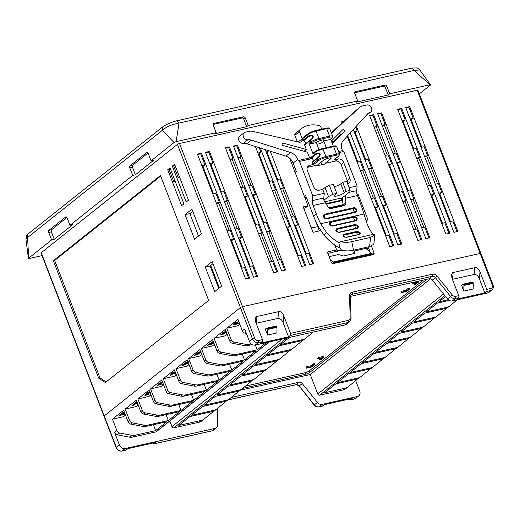 <?xml version="1.0" encoding="UTF-8"?>
<svg xmlns="http://www.w3.org/2000/svg" width="519" height="519" viewBox="0 0 519 519"><rect width="100%" height="100%" fill="white"/><g stroke="black" fill="none" stroke-linecap="round" stroke-linejoin="round"><path stroke-width="0.78" d="M154.137 443.784L212.037 430.815A4.931 3.964 51.5 0 0 213.374 430.18L211.817 430.919L153.916 443.894A1.641 0.908 77.4 0 0 154.137 443.784L155.895 442.389L127.862 448.669L126.098 450.07A1.641 0.908 -102.6 0 1 125.883 450.174L121.874 451.069C119.292 451.381 117.385 450.245 116.159 447.663A1.641 0.357 -21.1 0 1 116.353 447.372A4.931 3.964 51.5 0 0 122.095 450.966L126.098 450.07M355.69 380.654L359.725 391.099A4.931 3.964 -128.5 0 1 358.785 395.854A4.931 3.964 -128.5 0 1 357.448 396.49L322.247 404.379L319.185 406.812A1.641 0.908 77.4 0 1 318.971 406.915L322.13 406.208A1.641 0.908 -102.6 0 0 322.351 406.105L324.109 404.703L352.148 398.423L350.383 399.818A1.641 0.908 77.4 0 1 350.169 399.928A1.641 0.908 77.4 0 1 349.112 399.098M322.247 404.379A4.931 3.964 -128.5 0 1 317.44 402.387L302.259 383.573A3.289 2.64 51.5 0 0 299.054 382.244L231.24 397.437M217.286 408.557L217.727 424.724A4.931 3.964 -128.5 0 1 216.429 427.747A4.931 3.964 -128.5 0 1 215.093 428.383L125.157 448.533A4.931 3.964 -128.5 0 1 119.415 444.939L114.589 432.431A3.289 2.64 51.5 0 0 117.339 434.831L129.354 437.134A9.861 7.928 51.5 0 0 132.579 437.108L155.998 431.86A1.641 1.323 51.5 0 0 156.446 431.652L269.238 341.924M153.916 443.894A1.641 0.908 77.4 0 1 152.865 443.064M417.179 90.254L480.146 253.447L242.516 306.684A1.641 0.357 158.9 0 0 240.414 307.592A1.641 0.357 -21.1 0 1 242.516 306.684L480.146 253.447L492.284 284.892A1.641 0.357 -21.1 0 1 493.05 284.905L480.918 253.467A1.641 0.357 158.9 0 0 480.146 253.447A1.641 0.357 -21.1 0 1 480.918 253.467L417.944 90.274A1.641 0.357 158.9 0 0 417.179 90.254L179.542 143.491A1.641 0.357 158.9 0 0 177.44 144.399L41.254 252.734L104.222 415.927A1.641 0.357 158.9 0 0 104.027 416.225A1.641 0.357 -21.1 0 1 104.222 415.927L240.414 307.592L104.222 415.927L116.353 447.372L119.415 444.939M203.961 419.17L201.774 420.909A9.861 7.928 51.5 0 1 201.722 420.948A9.861 7.928 51.5 0 1 199.049 422.219L173.891 427.851A1.641 1.323 51.5 0 1 171.977 426.657L169.804 421.026M348.009 386.895L345.823 388.634A9.861 7.928 51.5 0 1 345.771 388.679A9.861 7.928 51.5 0 1 343.098 389.944L319.672 395.193A1.641 1.323 51.5 0 1 317.764 393.992L310.252 374.53L240.394 390.184M280.163 358.551L278.742 359.68A9.861 7.928 51.5 0 1 278.69 359.725A9.861 7.928 51.5 0 1 276.017 360.99L253.532 366.025L242.36 374.913L264.846 369.872A9.861 7.928 -128.5 0 0 267.519 368.607A9.861 7.928 -128.5 0 0 267.57 368.568L276.043 361.678A3.289 2.64 -128.5 0 0 276.685 360.802M267.467 368.652L266.039 369.781A9.861 7.928 51.5 0 1 265.988 369.826A9.861 7.928 51.5 0 1 263.315 371.091L240.829 376.132L229.658 385.014L252.143 379.979A9.861 7.928 -128.5 0 0 254.816 378.714A9.861 7.928 -128.5 0 0 254.874 378.669L263.341 371.779A3.289 2.64 -128.5 0 0 263.983 370.91M254.764 378.753L253.343 379.889A9.861 7.928 51.5 0 1 253.285 379.927A9.861 7.928 51.5 0 1 250.612 381.193L228.126 386.233L216.955 395.121L239.447 390.08A9.861 7.928 -128.5 0 0 242.12 388.815A9.861 7.928 -128.5 0 0 242.172 388.77L250.638 381.887A3.289 2.64 -128.5 0 0 251.287 381.011M242.062 388.861L240.641 389.99A9.861 7.928 51.5 0 1 240.589 390.035A9.861 7.928 51.5 0 1 237.916 391.3L215.424 396.334L204.252 405.222L226.745 400.181A9.861 7.928 -128.5 0 0 229.417 398.916A9.861 7.928 -128.5 0 0 229.469 398.877L237.936 391.988A3.289 2.64 -128.5 0 0 238.584 391.112M229.359 398.962L227.938 400.091A9.861 7.928 51.5 0 1 227.886 400.136A9.861 7.928 51.5 0 1 225.214 401.401L202.728 406.442L191.556 415.323L214.042 410.289A9.861 7.928 -128.5 0 0 216.715 409.024A9.861 7.928 -128.5 0 0 216.767 408.978L225.24 402.089A3.289 2.64 -128.5 0 0 225.882 401.219M213.179 411.32A3.289 2.64 -128.5 0 1 212.537 412.196L204.071 419.08A9.861 7.928 -128.5 0 1 204.012 419.125A9.861 7.928 -128.5 0 1 201.34 420.39L178.854 425.431L190.025 416.543L212.511 411.502A9.861 7.928 51.5 0 0 215.184 410.237A9.861 7.928 51.5 0 0 215.242 410.198L216.663 409.063M289.55 337.376L280.461 344.603L302.947 339.562A9.861 7.928 -128.5 0 0 305.62 338.297A9.861 7.928 -128.5 0 0 305.678 338.258L313.301 332.05M305.568 338.343L304.147 339.471A9.861 7.928 51.5 0 1 304.089 339.517A9.861 7.928 51.5 0 1 301.416 340.782L278.93 345.823L267.759 354.704L290.244 349.67A9.861 7.928 -128.5 0 0 292.917 348.405A9.861 7.928 -128.5 0 0 292.976 348.359L301.442 341.47A3.289 2.64 -128.5 0 0 302.084 340.594M292.865 348.444L291.444 349.579A9.861 7.928 51.5 0 1 291.393 349.618A9.861 7.928 51.5 0 1 288.72 350.883L266.228 355.924L255.056 364.812L277.548 359.771A9.861 7.928 -128.5 0 0 280.221 358.506A9.861 7.928 -128.5 0 0 280.273 358.46L288.739 351.577A3.289 2.64 -128.5 0 0 289.388 350.701M366.777 247.245L367.893 250.145M251.215 343.896L249.178 344.35A9.861 7.928 -128.5 0 1 245.954 344.376L233.946 342.079A3.289 2.64 -128.5 0 1 231.195 339.673L226.777 328.229L237.949 319.341L242.367 330.785L244.657 328.962L249.483 341.47A4.931 3.964 51.5 0 0 255.225 345.064L345.161 324.913A4.931 3.964 51.5 0 0 346.497 324.284L349.559 321.845A4.931 3.964 -128.5 0 1 348.223 322.481A1.641 0.908 -102.6 0 0 348.411 320.372A3.289 2.64 -128.5 0 0 350.163 317.939A1.641 0.668 -1.5 0 1 351.039 318.497L350.442 296.42A1.641 0.668 178.5 0 0 349.566 295.856L350.163 317.939M432.327 280.104L447.508 298.918L452.36 295.045A3.289 2.64 -128.5 0 0 455.565 296.368A1.641 0.908 77.4 0 1 455.377 298.477A4.931 3.964 -128.5 0 1 450.57 296.485L435.383 277.671L432.327 280.104A3.289 2.64 -128.5 0 0 429.122 278.781L350.442 296.401L351.116 294.727A3.289 2.64 51.5 0 1 352.005 294.305L350.61 295.415M447.508 298.918A4.931 3.964 51.5 0 0 452.315 300.91L487.516 293.021A4.931 3.964 51.5 0 0 488.853 292.392L491.915 289.952A4.931 3.964 -128.5 0 1 490.578 290.588L486.575 291.483L484.817 292.885L479.381 278.8C478.265 275.913 476.539 274.46 474.217 274.441L474.814 267.7L452.49 272.657L474.814 267.7M153.358 424.756L155.622 430.634L134.869 435.279A9.861 7.928 -128.5 0 1 131.651 435.305L119.636 433.008A3.289 2.64 -128.5 0 1 116.885 430.601L112.467 419.157L123.548 416.673L125.507 415.116M155.622 430.634L166.794 421.746L146.04 426.397A9.861 7.928 51.5 0 1 142.822 426.417L144.347 425.204L132.339 422.901A3.289 2.64 -128.5 0 1 129.588 420.5L125.17 409.05L136.341 400.168L140.759 411.612A3.289 2.64 51.5 0 0 143.51 414.019L155.518 416.316A9.861 7.928 51.5 0 0 158.743 416.29L179.496 411.645L168.325 420.533L147.571 425.178A9.861 7.928 -128.5 0 1 144.347 425.204M155.518 416.316L157.049 415.103A9.861 7.928 -128.5 0 0 160.274 415.077L181.027 410.425L192.199 401.537L171.445 406.189A9.861 7.928 51.5 0 1 168.221 406.215L169.752 404.995L157.737 402.699A3.289 2.64 -128.5 0 1 154.986 400.292L150.568 388.848L161.74 379.96L166.158 391.404A3.289 2.64 51.5 0 0 168.909 393.811L180.923 396.107A9.861 7.928 51.5 0 0 184.148 396.088L204.895 391.436L193.73 400.324L172.976 404.969A9.861 7.928 -128.5 0 1 169.752 404.995M180.923 396.107L182.454 394.894A9.861 7.928 -128.5 0 0 185.672 394.868L206.426 390.223L217.597 381.335L196.844 385.98A9.861 7.928 51.5 0 1 193.626 386.006L195.15 384.787L183.142 382.49A3.289 2.64 -128.5 0 1 180.391 380.083L175.973 368.639L187.145 359.751L191.563 371.202A3.289 2.64 51.5 0 0 194.314 373.602L206.322 375.905A9.861 7.928 51.5 0 0 209.546 375.879L230.3 371.228L219.128 380.116L198.375 384.767A9.861 7.928 -128.5 0 1 195.15 384.787M206.322 375.905L207.853 374.686A9.861 7.928 -128.5 0 0 211.077 374.66L231.831 370.015L243.002 361.127L222.249 365.778A9.861 7.928 51.5 0 1 219.024 365.798L220.556 364.585L208.541 362.281A3.289 2.64 -128.5 0 1 205.79 359.881L201.372 348.431L212.543 339.549L216.961 350.993A3.289 2.64 51.5 0 0 219.712 353.4L231.727 355.697A9.861 7.928 51.5 0 0 234.945 355.671L255.698 351.026L244.527 359.907L223.78 364.559A9.861 7.928 -128.5 0 1 220.556 364.585M231.727 355.697L233.258 354.477A9.861 7.928 -128.5 0 0 236.476 354.458L257.229 349.806L266.318 342.579M252.182 344.558L247.647 345.57A9.861 7.928 51.5 0 1 244.423 345.596L245.954 344.376M233.258 354.477L221.243 352.18A3.289 2.64 -128.5 0 1 218.493 349.774L214.075 338.33L225.246 329.442L229.664 340.892A3.289 2.64 51.5 0 0 232.415 343.293L244.423 345.596M207.853 374.686L195.845 372.389A3.289 2.64 -128.5 0 1 193.087 369.982L188.676 358.538L199.841 349.65L204.259 361.094A3.289 2.64 51.5 0 0 207.01 363.501L219.024 365.798M182.454 394.894L170.44 392.591A3.289 2.64 -128.5 0 1 167.689 390.191L163.271 378.74L174.442 369.859L178.86 381.303A3.289 2.64 51.5 0 0 181.611 383.71L193.626 386.006M157.049 415.103L145.041 412.8A3.289 2.64 -128.5 0 1 142.29 410.393L137.872 398.949L149.044 390.061L153.455 401.511A3.289 2.64 51.5 0 0 156.206 403.912L168.221 406.215M112.467 419.157L123.639 410.269L128.057 421.713A3.289 2.64 51.5 0 0 130.807 424.12L142.822 426.417M283.134 322.766L283.75 315.818L290.51 333.347A1.641 0.908 77.4 0 1 290.322 335.449L288.564 336.85L283.134 322.766C282.012 319.879 280.292 318.426 277.963 318.407L278.567 311.666L256.243 316.622L278.567 311.666M283.75 315.818C282.887 313.495 281.441 312.036 279.417 311.432M256.243 316.622L255.186 318.854L255.711 322.098L262.478 339.627A1.641 0.908 -102.6 0 1 262.29 341.729L258.287 342.631L255.225 345.064M479.381 278.8L479.997 271.852L486.764 289.381A1.641 0.908 77.4 0 1 486.575 291.483M479.997 271.852C479.141 269.53 477.694 268.07 475.664 267.467M452.49 272.657L451.433 274.888L451.965 278.132L458.725 295.661A1.641 0.908 -102.6 0 1 458.536 297.763L455.377 298.477L452.315 300.91M288.564 336.85L260.532 343.13L262.29 341.729M484.817 292.885L456.778 299.165L458.536 297.763M453.191 272.546L452.425 279.326M452.587 279.287L474.217 274.441M463.811 291.081L461.501 285.093L463.006 284.198A0.986 0.545 77.4 0 1 463.097 284.165A0.986 0.545 77.4 0 1 463.772 284.762L463.798 284.814A0.986 0.545 77.4 0 1 463.908 285.456L463.811 291.081L473.159 288.992L473.257 283.361A0.986 0.545 -102.6 0 0 473.14 282.725L473.12 282.667A0.986 0.545 -102.6 0 0 472.446 282.07A0.986 0.545 -102.6 0 0 472.355 282.109L463.195 284.159M386.11 356.585L384.689 357.721A9.861 7.928 51.5 0 1 384.637 357.76A9.861 7.928 51.5 0 1 381.965 359.025L361.211 363.676L350.04 372.564L370.793 367.913A9.861 7.928 -128.5 0 0 373.466 366.648A9.861 7.928 -128.5 0 0 373.518 366.602L381.99 359.719A3.289 2.64 -128.5 0 0 382.633 358.843M373.414 366.693L371.993 367.822A9.861 7.928 51.5 0 1 371.935 367.867A9.861 7.928 51.5 0 1 369.262 369.132L348.509 373.777L337.344 382.665L358.091 378.014A9.861 7.928 -128.5 0 0 360.763 376.749A9.861 7.928 -128.5 0 0 360.822 376.71L369.288 369.82A3.289 2.64 -128.5 0 0 369.93 368.944M360.711 376.794L359.291 377.923A9.861 7.928 51.5 0 1 359.239 377.968A9.861 7.928 51.5 0 1 356.559 379.233L335.812 383.885L324.641 392.766L345.394 388.121A9.861 7.928 -128.5 0 0 348.067 386.856A9.861 7.928 -128.5 0 0 348.119 386.811L356.585 379.921A3.289 2.64 -128.5 0 0 357.234 379.045M445.594 296.55L438.944 301.837L448.312 299.742M457.349 299.781L449.726 305.983A9.861 7.928 -128.5 0 1 449.668 306.028A9.861 7.928 -128.5 0 1 446.995 307.293L426.248 311.945L437.42 303.057L449.272 300.404M449.616 306.074L448.195 307.203A9.861 7.928 51.5 0 1 448.144 307.248A9.861 7.928 51.5 0 1 445.471 308.513L424.717 313.158L413.546 322.046L434.299 317.394A9.861 7.928 -128.5 0 0 436.972 316.129A9.861 7.928 -128.5 0 0 437.024 316.09L445.49 309.201A3.289 2.64 -128.5 0 0 446.139 308.325M436.914 316.175L435.493 317.304A9.861 7.928 51.5 0 1 435.441 317.349A9.861 7.928 51.5 0 1 432.768 318.614L412.015 323.266L400.843 332.147L421.597 327.502A9.861 7.928 -128.5 0 0 424.27 326.237A9.861 7.928 -128.5 0 0 424.321 326.192L432.794 319.302A3.289 2.64 -128.5 0 0 433.436 318.426M424.218 326.276L422.79 327.411A9.861 7.928 51.5 0 1 422.738 327.45A9.861 7.928 51.5 0 1 420.066 328.715L399.312 333.367L388.141 342.255L408.894 337.603A9.861 7.928 -128.5 0 0 411.567 336.338A9.861 7.928 -128.5 0 0 411.625 336.293L420.092 329.409A3.289 2.64 -128.5 0 0 420.734 328.533M411.515 336.383L410.094 337.512A9.861 7.928 51.5 0 1 410.036 337.558A9.861 7.928 51.5 0 1 407.363 338.823L386.616 343.468L375.445 352.356L396.198 347.704A9.861 7.928 -128.5 0 0 398.871 346.439A9.861 7.928 -128.5 0 0 398.923 346.4L407.389 339.51A3.289 2.64 -128.5 0 0 408.038 338.635M398.813 346.484L397.392 347.613A9.861 7.928 51.5 0 1 397.34 347.659A9.861 7.928 51.5 0 1 394.667 348.924L373.914 353.575L362.742 362.457L383.496 357.812A9.861 7.928 -128.5 0 0 386.168 356.547A9.861 7.928 -128.5 0 0 386.22 356.501L394.687 349.611A3.289 2.64 -128.5 0 0 395.335 348.736M242.367 330.785A3.289 2.64 51.5 0 0 245.117 333.192L246.382 333.432M226.777 328.229L237.858 325.744L239.817 324.187M255.387 345.025L257.229 349.806M214.075 338.33L225.155 335.845L227.114 334.288M242.263 354.036L244.527 359.907M201.372 348.431L212.453 345.952L214.412 344.389M229.56 364.137L231.831 370.015M188.676 358.538L199.757 356.053L201.716 354.496M216.864 374.244L219.128 380.116M175.973 368.639L187.054 366.154L189.013 364.598M204.162 384.345L206.426 390.223M163.271 378.74L174.352 376.262L176.311 374.699M191.459 394.446L193.73 400.324M150.568 388.848L161.649 386.363L163.608 384.806M178.757 404.554L181.027 410.425M137.872 398.949L148.953 396.464L150.912 394.907M166.061 414.655L168.325 420.533M125.17 409.05L136.25 406.572L138.21 405.008M377.864 215.781L378.552 215.625M366.927 249.321L366.174 247.381M311.225 227.646A8.323 6.695 51.5 0 0 313.612 227.575L317.725 226.654M329.085 256.639L338.479 254.537L343.526 255.958L354.205 253.564L354.496 250.943L365.843 248.406L371.662 253.343A0.655 0.363 -102.6 0 1 371.876 253.668L333.217 262.484A0.655 0.363 77.4 0 1 333.172 263.302L332.874 263.62M354.496 250.943L353.309 253.765M233.68 248.082L234.374 247.926M378.76 216.163L378.156 216.546M233.822 248.452L234.4 247.998M239.603 323.642L238.584 323.661L239.376 323.039M238.721 321.799L236.534 322.267L233.615 323.882L233.245 324.946L233.732 324.187L236.645 322.565L238.721 321.799L236.573 323.045A3.133 0.675 -21.1 0 1 237.144 322.902L238.117 322.863L237.786 323.408L236.288 324.284L233.245 324.946M237.786 323.408L238 322.559L237.67 323.11L238 322.559L237.144 322.902M238.701 323.966L239.486 323.337M236.424 323.22L234.627 324.025L234.03 324.686L234.62 324.764L237.014 323.201M234.03 324.686L234.51 324.466L233.913 324.388M236.93 322.967L234.51 324.466M124.372 412.17L121.939 413.046L119.24 415.304M125.254 414.447L124.716 414.636L125.066 413.967M124.826 413.338L122.633 414.765L119.325 415.531L122.049 413.351L124.489 412.469M120.11 415.291L121.978 414.902L124.586 412.787L122.659 413.254L120.11 415.291L120.609 415.44L119.993 414.992M124.541 412.663L124.054 412.683M124.476 412.488L120.499 415.142M124.716 414.636L125.183 414.266M224.876 332.99L224.429 332.77L224.967 333.237M225.966 331.31L222.813 332.575L222.541 332.958L223.112 333.179L220.783 334.56M226.355 332.316L224.545 333.068L224.987 333.289L224.746 333.6L221.989 334.742L220.899 334.859L220.99 334.508L223.222 333.477L222.541 332.958L223.112 333.179M226.848 333.594L226.271 333.458L226.673 333.14M224.545 333.068L224.987 333.289M223.222 333.477L222.657 333.256L222.923 332.874L226.083 331.609M220.899 334.859L220.88 334.21M223.884 332.556L224.357 333.023L226.102 332.16L226.258 331.81L225.525 331.849L223.728 332.724M223.099 334.288L223.78 333.918L223.462 333.509L221.743 334.353L223.099 334.288L221.503 334.32M226.141 331.511L224.24 332.724L223.67 332.582M223.663 333.62L222.982 333.989M226.388 333.756L226.79 333.438M212.135 343.396L212.388 343.695L212.135 343.396L209.501 344.246M212.388 343.695L210.896 344.538L207.185 345.369L213.309 341.521M212.985 341.593L207.185 345.369M214.172 343.753L213.536 343.98L213.971 343.247M213.465 341.924L208.599 344.772L212.252 343.701M213.536 343.98L214.088 343.546M197.635 353.906L194.696 354.97L194.69 355.366L199.16 353.452L196.701 353.932L197.019 353.387L200.678 351.804M200.561 351.506L196.902 353.089L196.701 353.932M201.443 353.796L201.009 353.945L201.268 353.348M201.087 352.602L198.226 354.205L194.69 355.366M197.771 353.53L199.581 353.192L200.782 352.109L199.179 352.388L197.771 353.53L198.375 353.582L197.655 353.225M200.743 351.999L200.191 352.025M200.671 351.811L198.258 353.283M201.009 353.945L201.385 353.647M188.06 362.119L185.543 363.17L185.354 363.657L187.223 363.501L185.244 363.358M188.494 361.516L186.165 362.281L184.063 363.871M182.902 365.006L185.011 364.533L182.785 364.701L181.981 365.493L182.785 364.701M188.754 363.936L188.092 363.832L188.572 363.449M187.223 363.501L184.589 364.909L181.981 365.493M185.011 364.533L185.841 364.091L184.174 364.169L184.492 363.56L188.611 361.821M184.174 364.169L184.005 363.793M188.209 364.13L188.682 363.748M174.384 372.46L175.364 372.24M175.604 372.869L170.083 375.412L172.568 373.433L171.581 373.654L171.88 373.025L174.624 371.883L173.82 372.914L175.48 372.545M170.083 375.412L171.88 373.589M176.045 374.011L175.454 373.881L175.87 373.557M171.581 373.654L172.989 373.103L173.794 372.071M173.904 372.37L174.741 372.181M173.398 373.245L171.601 374.673L175.565 372.765L173.398 373.245M174.209 373.064L172.736 373.777M175.571 374.18L175.986 373.855M161.033 383.93L161.286 384.229L161.033 383.93L158.438 384.728M159.858 383.483L161.247 383.632L158.555 385.027L161.15 384.235M162.934 381.841L158.983 383.483L158.658 383.904L159.138 384.034L157.406 385.176L159.255 384.332L158.775 384.203L159.093 383.781L160.825 382.847L163.05 382.14M159.255 384.332L158.775 384.203L159.138 384.034M163.375 384.196L162.551 384.151L163.167 383.658M161.286 384.229L157.523 385.474M163.031 382.451L160.163 383.379L159.975 383.781L161.247 383.632M162.668 384.449L163.284 383.956M148.603 392.857L144.782 395.128L150.244 392.487M148.81 393.739L149.063 394.038L148.81 393.739L145.949 394.648M149.997 392.539L146.65 393.46L147.883 392.409L149.783 391.981M147.883 392.409L146.65 393.46M150.653 394.232L150.14 394.414L150.465 393.759M144.898 395.426L145.125 394.959L144.898 395.426L145.826 395.381L149.063 394.038M150.374 392.526L146.28 394.589L146.06 394.946L146.715 394.94L148.927 394.038M146.28 394.589L146.053 394.927M147.999 392.708L149.9 392.28M150.14 394.414L150.581 394.057M137.84 402.439L133.993 404.963L134.843 404.846L134.226 404.703M134.843 404.846L132.384 405.767L135.628 403.185L135.161 402.634L137.12 402.193M132.384 405.767L135.375 402.997M137.983 404.418L137.113 404.385L137.769 403.866M135.135 403.042L135.161 402.634M135.271 402.932L137.237 402.497M137.23 404.684L137.885 404.165M330.292 259.76L332.945 262.017A0.655 0.363 77.4 0 1 333.159 262.342M371.526 255.011L371.883 254.628A0.655 0.363 -102.6 0 0 371.935 253.81L371.876 253.668M310.252 374.53L430.53 278.852M242.684 388.355L305.47 374.29A3.289 0.707 158.9 0 0 309.674 372.473L426.806 279.3M423.381 280.065L309.09 370.975A3.289 0.707 -21.1 0 1 304.893 372.791L245.442 386.11M314.462 363.65L313.132 363.955L313.476 364.851L314.812 364.552L314.462 363.65M314.812 364.552L311.75 366.985L306.411 368.185L307.177 367.575L306.826 366.674L310.836 365.778L313.132 363.955M306.826 366.674L306.067 367.283L306.411 368.185M412.702 282.459L412.761 283.582L413.526 282.972L418.865 281.778L415.803 284.211L414.473 284.509L414.123 283.614L414.713 283.147M409.335 288.181L408.005 288.48L408.349 289.381L409.686 289.083L409.335 288.181M409.686 289.083L406.624 291.516L401.284 292.71L402.05 292.106L401.7 291.204L405.709 290.309L408.005 288.48M401.7 291.204L400.94 291.814L401.284 292.71M323.992 357.247L323.648 356.352L318.303 357.546L317.544 358.155L317.888 359.051L318.653 358.447L323.992 357.247L320.93 359.68L319.6 359.978L319.25 359.083L319.84 358.616M307.177 367.575L311.179 366.674L313.476 364.851M311.179 366.674L310.836 365.778M414.473 284.509L416.763 282.686L412.761 283.582M418.619 281.129L418.865 281.778M413.273 282.33L413.526 282.972M402.05 292.106L406.053 291.204L408.349 289.381M406.053 291.204L405.709 290.309M319.6 359.978L321.89 358.155L317.888 359.051M318.303 357.546L318.653 358.447M256.937 316.512L256.172 323.292M256.341 323.253L277.963 318.407M267.564 335.047L265.254 329.059L266.76 328.164A0.986 0.545 77.4 0 1 266.85 328.131A0.986 0.545 77.4 0 1 267.525 328.728L267.545 328.78A0.986 0.545 77.4 0 1 267.661 329.422L267.564 335.047L276.906 332.958L277.003 327.327A0.986 0.545 -102.6 0 0 276.893 326.691L276.867 326.633A0.986 0.545 -102.6 0 0 276.192 326.036A0.986 0.545 -102.6 0 0 276.102 326.075L266.948 328.125M28.448 258.456L25.95 239.246L26.424 235.86L27.786 234.199L162.538 127.006C166.385 124.307 171.244 122.212 177.109 120.706L412.242 68.028L417.328 67.931L419.806 69.935L414.162 70.415L430.348 85.116L419.339 93.874M412.255 68.047L414.162 70.415L179.029 123.087L177.109 120.706M430.536 84.805L419.806 69.935M354.685 92.745L383.398 86.316L384.929 85.097A1.641 1.323 51.5 0 1 386.837 86.297L389.73 93.783L429.777 84.811L430.348 85.116M384.929 85.097L355.554 91.675A1.641 1.323 51.5 0 0 354.801 93.472L357.688 100.958L356.157 102.178L388.199 94.996L385.312 87.51A1.641 1.323 -128.5 0 0 383.398 86.316M213.166 124.45L241.88 118.014L243.411 116.801A1.641 1.323 51.5 0 1 245.325 118.001L248.212 125.481L357.688 100.958M243.411 116.801L214.042 123.379A1.641 1.323 51.5 0 0 213.283 125.176L216.176 132.663L176.123 141.635L179.029 123.087C171.984 124.333 166.43 126.74 162.356 130.295L174.021 142.543L151.068 160.799L148.181 153.313A1.641 0.908 -102.6 0 0 147.059 152.32A1.641 0.908 -102.6 0 0 146.838 152.424L130.003 165.814A1.641 0.908 -102.6 0 0 129.815 167.922L132.708 175.409L69.968 225.317L67.081 217.831A1.641 0.908 -102.6 0 0 65.952 216.832A1.641 0.908 -102.6 0 0 65.738 216.942L48.903 230.332A1.641 0.908 -102.6 0 0 48.715 232.434L51.608 239.921L28.649 258.183L27.604 237.488L162.356 130.295L162.538 127.006M29.22 258.488L28.649 258.183L29.22 258.488L42.052 255.614M25.956 239.051L27.604 237.488L27.786 234.199M174.021 142.543L176.123 141.635M66.932 217.513L51.576 229.735A1.641 0.908 77.4 0 0 51.387 231.837L54.274 239.324L51.608 239.921M54.274 239.324L72.641 224.721L69.968 225.317M132.708 175.409L135.375 174.812L153.741 160.202L151.068 160.799M241.88 118.014A1.641 1.323 -128.5 0 1 243.794 119.214L246.687 126.701L214.645 133.883L216.176 132.663M246.687 126.701L248.212 125.481M389.73 93.783L388.199 94.996M41.254 252.734A1.641 0.357 158.9 0 0 41.053 253.025L116.159 447.663M135.375 174.812L132.488 167.326A1.641 0.908 77.4 0 1 132.676 165.217L148.032 153.001M212.161 261.582L221.632 286.138L214.749 291.613L205.271 267.058L212.161 261.582M191.939 209.183L201.411 233.732L194.528 239.214L185.056 214.658L191.939 209.183M105.344 382.555L208.638 300.391L160.455 175.526L53.34 260.733L98.629 378.111L105.344 382.555M174.605 164.263L188.475 200.198L186.178 202.021L172.314 166.093L174.605 164.263M170.018 167.916L183.882 203.85L181.585 205.673L167.721 169.745L170.018 167.916M209.442 151.431L257.619 276.296L253.616 277.198L205.433 152.333L209.442 151.431L208.677 152.041L212.952 163.122L210.961 164.705L221.535 192.101M229.463 146.948L277.646 271.813L273.643 272.709L225.46 147.844L229.463 146.948L228.697 147.558L232.973 158.632L230.047 159.729M260.363 148.077L305.685 265.533L301.675 266.429L255.406 146.52M350.234 132.896L393.798 245.792L389.788 246.687L347.179 136.25M342.053 122.977L341.606 121.822L343.889 121.316M381.66 112.85L429.842 237.715L425.833 238.617L377.657 113.752L381.66 112.85L380.894 113.46L385.169 124.541L384.404 125.15L395.225 153.189M371.435 246.103L374.024 252.824A1.641 1.323 51.5 0 1 373.271 254.621L333.217 263.594A1.641 1.323 51.5 0 1 331.304 262.393L327.839 253.415A1.641 1.323 51.5 0 1 328.598 251.618L336.604 249.821L334.749 245.007M237.475 145.151L285.658 270.016L281.655 270.918L233.472 146.053L237.475 145.151L236.709 145.761L240.985 156.842L238.059 157.932M325.789 203.669L342.469 199.932M328.897 207.853L343.059 204.681M326.146 204.194L342.546 200.522M329.656 208.288L343.13 205.271M365.947 220.478L368.036 220.004L358.214 194.554L357.137 194.794M332.848 142.355L332.608 141.732L331.641 141.953M289.66 158.23L308.02 205.803L303.213 206.88L313.035 232.33L320.612 230.631M201.43 153.228L249.613 278.093L245.604 278.988L197.428 154.124L201.43 153.228L200.665 153.838L204.94 164.919L202.948 166.495L213.523 193.898M401.687 108.367L449.869 233.232L445.86 234.127L397.677 109.262L401.687 108.367L400.921 108.971L405.196 120.051L403.205 121.634L413.779 149.037M356.345 126.188L401.803 243.995L397.801 244.897L353.29 129.542M417.827 240.407L421.83 239.512L373.648 114.647L369.645 115.542L417.827 240.407M453.872 232.337L457.875 231.435L409.692 106.57L405.689 107.465L453.872 232.337M265.313 149.641L309.687 264.638L313.69 263.736L270.269 151.198M237.215 228.607L226.628 201.158L224.461 201.644M224.305 201.242L227.393 200.548L226.628 201.158M227.393 200.548L223.929 191.569L220.841 192.257M249.496 266.519L252.584 265.832L256.704 276.504M250.19 266.364L239.616 238.967L241.607 237.384L238.137 228.399L235.055 229.093M239.616 238.967L238.922 239.116M277.607 179.542L267.032 152.145L266.338 152.294M306.262 253.804L295.687 226.401L294.993 226.556M244.734 197.804L245.429 197.648L255.77 224.448M258.332 154.091L259.02 153.935L269.595 181.339M435.311 184.226L438.393 183.538L441.857 192.517L439.178 194.255M439.872 194.1L450.447 221.503M354.451 132.559L355.145 132.403L365.72 159.8M427.299 186.023L430.381 185.328L433.852 194.314L431.166 196.052M431.86 195.897L442.435 223.293M402.517 121.79L403.205 121.634M396.931 163.706L397.625 163.55L407.966 190.35M242.178 268.161L231.604 240.758L230.916 240.913M202.261 166.651L202.948 166.495M303.771 208.327L305.263 207.989L308.02 205.803M315.124 219.907L319.367 230.91M327.82 253.363L341.833 250.223M368.153 246.934L370.125 252.033M252.747 196.007L253.441 195.851L263.782 222.657M379.24 196.792L382.321 196.098L385.786 205.083L383.106 206.815M383.801 206.666L394.375 234.063M388.919 165.503L389.613 165.347L399.954 192.147M410.523 119.993L411.217 119.844L421.791 147.24M347.704 135.673L357.708 161.597M371.228 198.582L374.309 197.895L377.78 206.873L375.094 208.612M375.788 208.456L386.363 235.86M298.25 255.601L287.675 228.198L286.988 228.354M210.266 164.86L210.961 164.705M198.524 236.035L189.857 213.581L192.75 211.285M218.746 288.434L210.078 265.981L212.972 263.684M189.857 213.581L185.056 214.658M210.078 265.981L205.271 267.058M172.314 166.093L173.644 165.795L178.27 177.77L179.697 177.453M174.832 164.847L173.644 165.795M179.457 176.823L178.27 177.77M167.721 169.745L169.058 169.441L173.677 181.423L175.104 181.099M170.245 168.5L169.058 169.441M174.864 180.476L173.677 181.423M241.607 237.384L238.519 238.072M280.377 188.682L283.465 187.988L282.699 188.598L293.287 216.047M283.465 187.988L280.001 179.01L276.912 179.697M268.797 150.737L267.032 152.145M305.568 253.96L308.656 253.266L312.775 263.944M295.687 226.401L297.679 224.818L294.208 215.839L291.127 216.527M280.532 189.085L282.699 188.598M297.679 224.818L294.591 225.512M265.936 151.25L268.563 150.659M244.332 196.753L247.42 196.065L245.429 197.648M243.035 187.288L232.207 159.242M240.868 187.774L243.949 187.08L247.42 196.065M269.523 262.037L272.605 261.342L276.724 272.021M271.684 261.55L260.862 233.505L261.628 232.895L258.164 223.91L255.082 224.604M229.891 159.327L232.973 158.632M225.616 148.246L228.697 147.558M260.862 233.505L258.702 233.991M261.628 232.895L258.546 233.589M257.924 153.047L261.012 152.352L259.02 153.935M285.281 217.837L274.687 190.395L272.527 190.875M272.371 190.473L275.453 189.785L274.687 190.395M275.453 189.785L271.988 180.8L268.9 181.494M259.221 147.72L261.012 152.352M297.556 255.75L300.644 255.063L304.763 265.741M287.675 228.198L289.667 226.615L286.203 217.63L283.115 218.324M289.667 226.615L286.579 227.309M424.717 156.783L427.65 155.687L424.561 156.381M426.884 156.297L437.472 183.745M421.097 147.396L424.179 146.708L427.65 155.687M411.217 119.844L413.202 118.261L408.927 107.18L409.692 106.57M456.954 231.643L452.834 220.964L449.752 221.658M410.12 118.948L413.202 118.261M405.845 107.868L408.927 107.18M441.857 192.517L438.776 193.211M365.026 159.956L368.107 159.268L371.578 168.247L368.49 168.941M368.646 169.343L371.578 168.247M370.813 168.857L381.4 196.305M355.145 132.403L357.13 130.82L355.645 126.96M400.882 244.202L396.763 233.531L393.681 234.218M354.049 131.508L357.13 130.82M385.786 205.083L382.704 205.771M448.948 233.44L444.828 222.761L441.74 223.449M416.705 158.574L418.872 158.094L429.466 185.536M418.872 158.094L419.637 157.484L416.173 148.499L413.085 149.193M416.556 158.172L419.637 157.484M433.852 194.314L430.764 195.008M397.833 109.665L400.921 108.971M402.108 120.745L405.196 120.051M428.921 237.923L424.801 227.244L421.713 227.938M407.272 190.505L410.36 189.818L413.825 198.803L413.059 199.406L423.88 227.452M397.625 163.55L399.611 161.967L396.146 152.988L393.058 153.676M382.237 125.63L384.404 125.15M382.081 125.228L385.169 124.541M377.813 114.154L380.894 113.46M396.529 162.661L399.611 161.967M413.825 198.803L410.737 199.491M413.059 199.406L410.892 199.893M216.455 203.442L218.616 202.955L229.21 230.397M216.3 203.039L219.381 202.345L218.616 202.955M212.829 194.054L215.917 193.36L219.381 202.345M241.484 268.317L244.572 267.622L248.692 278.301M231.604 240.758L233.595 239.175L230.131 230.196L227.043 230.884M201.852 165.606L204.94 164.919M197.577 154.526L200.665 153.838M233.595 239.175L230.507 239.869M341.359 249.892L334.619 251.404L336.604 249.821M251.04 185.491L240.219 157.452M248.88 185.977L251.962 185.289L255.426 194.268L253.441 195.851M277.535 260.24L280.617 259.545L284.736 270.224M279.696 259.753L268.874 231.708L269.64 231.104L266.176 222.119L263.088 222.807M237.903 157.529L240.985 156.842M233.628 146.455L236.709 145.761M268.874 231.708L266.714 232.194M269.64 231.104L266.558 231.792M252.344 194.962L255.426 194.268M358.214 194.554L357.299 195.28M331.803 142.375L332.608 141.732M374.231 127.427L377.157 126.331L372.882 115.257L373.648 114.647M374.076 127.025L377.157 126.331M376.392 126.941L387.213 154.986M385.053 155.473L388.134 154.779L391.605 163.764L389.613 165.347M420.909 239.72L416.789 229.041L413.708 229.735M399.26 192.302L402.348 191.608L405.813 200.594L405.047 201.203L415.868 229.249M369.8 115.945L372.882 115.257M405.047 201.203L402.887 201.69M405.813 200.594L402.731 201.288M388.517 164.452L391.605 163.764M357.014 161.753L360.102 161.059L363.566 170.044L360.484 170.738M360.634 171.14L363.566 170.044M362.8 170.654L373.395 198.096M392.877 246L388.757 235.321L385.669 236.015M341.762 122.225L343.247 121.894M377.78 206.873L374.692 207.568M209.864 163.809L212.952 163.122M205.589 152.735L208.677 152.041M341.197 200.217L341.528 198.018M342.929 204.707L343.001 204.22M160.676 176.11L54.67 260.434L99.966 377.813L98.629 378.111M106.155 381.913L99.966 377.813M53.34 260.733L54.67 260.434M346.154 191.297L342.689 182.318L346.692 181.416L350.156 190.402L346.154 191.297L344.24 192.821A5.754 1.246 158.9 0 1 336.889 195.994A5.754 1.246 158.9 0 1 334.204 195.935A5.754 1.246 158.9 0 1 334.898 194.91L336.812 193.392L332.802 194.288L329.338 185.309L333.341 184.407L336.812 193.392M324.596 201.813L342.216 197.862L349.864 191.777L350.156 190.402M329.338 185.309L325.037 187.58L328.508 196.565L323.882 200.243A6.572 3.646 77.4 0 1 323.83 197.992L324.245 193.302L312.762 195.871L312.347 200.561A6.572 3.646 -102.6 0 0 313.087 205.511L316.285 213.796A98.616 79.271 -128.5 0 0 320.658 223.728L363.981 214.023L367.017 223.566C368.788 228.354 370.981 232.038 373.589 234.614M328.508 196.565L332.802 194.288M342.689 182.318L340.775 183.836A5.754 1.246 -21.1 0 1 334.268 186.801M325.037 187.58L322.747 189.409L324.245 193.302M316.986 158.139L312.49 161.714L312.866 163.803A0.824 0.662 51.5 0 0 313.82 164.406L309.681 165.327A4.931 3.964 51.5 0 0 308.344 165.963A4.931 3.964 51.5 0 0 307.41 170.719L313.534 186.587A4.931 3.964 51.5 0 0 319.276 190.181L322.747 189.409M304.355 196.305L305.561 195.339L313.528 215.988A98.616 79.271 51.5 0 0 317.907 225.921L323.791 234.88C328.858 240.848 334.23 245.24 339.926 248.063L341.528 250.126C345.524 251.125 349.534 251.151 353.562 250.203L369.58 246.616L373.823 244.248L374.867 234.997L370.611 237.41L351.759 241.633C348.152 242.496 344.441 242.529 340.613 241.718L374.673 234.088L374.867 234.997M298.133 160.546L299.476 161.435L312.153 158.593L309.616 157.977L298.133 160.546L297.698 159.417A9.861 7.928 51.5 0 0 290.491 152.469L251.293 140.124A9.861 7.928 51.5 0 0 247.835 139.754A4.107 3.302 -128.5 0 1 243.392 136.698A4.107 3.302 -128.5 0 1 244.17 132.734L239.577 136.387A4.107 3.302 51.5 0 0 238.798 140.351A4.107 3.302 51.5 0 0 243.242 143.406A9.861 7.928 -128.5 0 1 246.7 143.776L285.904 156.122A9.861 7.928 -128.5 0 1 293.105 163.07L296.317 171.387L295.11 172.347M312.762 195.871L299.476 161.435M349.203 192.309L356.67 190.635A6.572 3.646 77.4 0 0 357.409 195.579L360.608 203.87A98.616 79.271 -128.5 0 1 363.981 214.023M323.882 200.243L327.976 206.88A3.289 2.64 51.5 0 0 331.382 208.476L344.136 205.621A3.289 2.64 51.5 0 0 345.025 205.2A3.289 2.64 51.5 0 0 345.862 202.871L345.245 195.455M356.67 190.635L357.091 185.938L349.125 187.722M337.415 148.57L338.959 152.58L343.799 151.509L357.091 185.938M343.799 151.509L342.456 150.62L338.498 151.503M331.369 133.143L359.797 107.414A9.861 7.928 -128.5 0 1 360.108 107.154A9.861 7.928 -128.5 0 1 362.781 105.889L366.771 104.994A4.107 3.302 -128.5 0 1 371.552 107.991A4.107 3.302 -128.5 0 1 370.774 111.955A4.107 3.302 -128.5 0 1 369.982 112.389A9.861 7.928 51.5 0 0 368.088 113.427A9.861 7.928 51.5 0 0 367.342 114.128L343.15 140.675A9.861 7.928 51.5 0 0 342.021 149.485L342.456 150.62M342.216 197.862L343.111 205.063A3.289 2.64 -128.5 0 1 343.104 205.848M302.655 138.06L302.279 138.962L299.457 131.644A1.641 1.323 -128.5 0 1 299.69 130.126A27.942 22.46 -128.5 0 1 301.052 128.926L296.466 132.579A27.942 22.46 51.5 0 0 295.097 133.779A1.641 1.323 51.5 0 0 294.863 135.297L297.387 141.83M365.733 115.893A4.107 3.302 51.5 0 0 366.18 115.601L370.774 111.955M360.108 107.154L355.515 110.807A9.861 7.928 51.5 0 0 355.21 111.066L331.2 132.799M320.956 162.317L321.89 164.731M339.108 133.331A1.317 1.057 -128.5 0 1 339.796 135.427L332.089 143.114M301.052 128.926A27.942 22.46 -128.5 0 1 319.548 125.682A1.641 1.323 -128.5 0 1 320.813 126.857L321.709 129.173M302.441 138.164L307.793 133.908L315.474 130.574A0.824 0.454 77.4 0 1 316.039 131.067L318.926 138.554A0.824 0.454 77.4 0 1 318.828 139.611A5.754 1.246 -21.1 0 0 311.478 142.783L309.947 144.003L316.227 142.595L318.938 149.634M317.725 165.665L317.498 165.068L323.155 160.566A4.6 0.993 158.9 0 1 329.04 158.023A4.6 0.993 158.9 0 1 331.187 158.068A4.6 0.993 158.9 0 1 330.635 158.885L324.972 163.394L325.205 163.991L317.725 165.665M324.972 163.394L335.384 161.059A4.931 3.964 -128.5 0 1 341.126 164.653L347.25 180.521A4.931 3.964 -128.5 0 1 347.477 183.441M307.332 167.345L317.498 165.068M314.949 151.769A5.754 1.246 158.9 0 1 322.299 148.59A0.824 0.454 77.4 0 1 322.403 148.538A0.824 0.454 77.4 0 1 322.967 149.037L325.854 156.524L336.539 154.13A6.572 1.421 -21.1 0 1 339.608 154.195L338.66 156.161L334.067 159.813A0.824 0.662 51.5 0 1 333.847 159.917L337.986 158.989A4.931 3.964 51.5 0 1 343.727 162.583L349.845 178.452A4.931 3.964 51.5 0 1 348.911 183.213A4.931 3.964 51.5 0 1 347.626 183.83M312.153 158.593A1.972 1.583 -128.5 0 1 313.022 159.703A1.972 1.583 -128.5 0 1 312.808 161.454M312.49 161.714L312.315 162.382L319.01 157.049C320.963 154.571 320.45 153.235 317.459 153.04L315.117 154.091L314.566 152.664L313.035 153.883L308.993 143.406A0.824 0.662 51.5 0 0 309.947 144.003M244.17 132.734A4.107 3.302 -128.5 0 1 245.286 132.209L249.269 131.313A9.861 7.928 -128.5 0 1 252.863 131.372L299.489 142.323L301.578 141.921L302.279 138.962L302.83 140.383A0.655 0.525 51.5 0 0 303.453 140.876A1.972 1.583 -128.5 0 1 305.328 142.342A1.972 1.583 -128.5 0 1 305.107 144.1M310.051 140.169L304.796 144.353A0.655 0.525 51.5 0 0 304.621 145.022L306.34 149.485L283.257 143.14A1.317 1.057 51.5 0 0 283.127 145.502L307.371 152.164L309.616 157.977M308.993 143.406L310.524 142.187L309.973 140.766L312.075 139.086C314.034 136.601 313.515 135.264 310.524 135.07L308.182 136.121L307.637 134.7A0.824 0.662 -128.5 0 1 307.793 133.908M303.453 140.876L308.811 136.614L310.738 135.654C312.976 135.719 313.366 136.718 311.9 138.664L310.148 140.091A0.655 0.525 -128.5 0 0 309.973 140.766L304.621 145.022M304.108 151.269L306.34 149.485M313.418 152.988A0.824 0.662 51.5 0 0 313.035 153.883M318.828 139.611L329.513 137.217A0.824 0.454 -102.6 0 0 329.604 136.16A6.572 1.421 -21.1 0 1 332.679 136.231L331.725 138.19L330.201 139.41A0.824 0.662 51.5 0 1 329.974 139.514L323.7 140.921A4.6 0.993 158.9 0 0 324.258 140.104A4.6 0.993 158.9 0 0 322.104 140.052A4.6 0.993 158.9 0 0 316.227 142.595M330.525 130.645L329.792 128.744A6.572 1.421 158.9 0 0 326.717 128.68A0.824 0.454 -102.6 0 0 326.153 128.18A0.824 0.454 -102.6 0 0 326.042 128.232M330.48 130.6L332.03 134.616M332.679 136.231L330.519 130.652M332.348 143.782L344.389 131.774A1.317 1.057 51.5 0 0 342.605 129.847L331.31 141.103M313.82 164.406L318.413 160.754A5.754 1.246 -21.1 0 1 325.763 157.575L336.442 155.181A0.824 0.454 -102.6 0 0 336.539 154.13L333.646 146.643A6.572 1.421 158.9 0 1 336.721 146.708L339.608 154.195M333.243 146.111L330.551 139.131M323.292 139.87L326.302 147.662M323.934 141.518A4.6 0.993 -21.1 0 1 318.05 144.061A4.6 0.993 -21.1 0 1 316.862 144.25M310.875 158.451L315.74 154.578L317.673 153.624C319.912 153.682 320.301 154.688 318.835 156.628L317.083 158.061A0.655 0.525 -128.5 0 0 316.908 158.73L317.459 160.15A6.572 1.421 -21.1 0 1 325.854 156.524A0.824 0.454 77.4 0 1 325.763 157.575M305.029 198.05L306.236 197.09M340.613 241.718L339.225 242.658L338.738 242.418C334.547 240.2 330.519 236.924 326.652 232.609L320.658 223.728M330.616 221.626C328.54 223.734 329.189 225.22 332.556 226.076L356.047 220.815C358.045 218.784 357.403 217.305 354.114 216.365L330.616 221.626A0.655 0.363 77.4 0 1 330.622 222.379L354.12 217.111C356.715 217.772 357.202 218.901 355.593 220.51L332.179 225.759M343.838 234.341C342.047 235.989 342.962 236.982 346.575 237.306L359.388 234.439C361.14 232.934 360.231 231.941 356.657 231.468L343.838 234.341A0.655 0.363 77.4 0 1 344.052 235.094L356.871 232.227L359.271 232.888L359.68 234.056L359.129 234.341A0.655 0.363 -102.6 0 1 359.388 234.439M357.403 228.328C359.258 226.531 358.454 225.252 355.002 224.513L336.85 228.581C334.937 230.494 335.735 231.766 339.251 232.395L357.403 228.328A0.655 0.363 -102.6 0 0 356.949 228.198M329.734 223.112L330.622 222.379A1.972 1.09 -102.6 0 0 330.681 224.746A1.972 1.09 -102.6 0 0 331.544 225.765M356.047 220.815A0.655 0.363 -102.6 0 0 355.638 220.497L355.664 220.491M343.39 236.45L344.052 235.094A1.972 1.09 -102.6 0 0 344.272 236.625A1.972 1.09 -102.6 0 0 344.467 237.034M336.072 230.241L336.961 229.353L355.113 225.285L357.481 226.316L357.163 228.133M336.234 231.078L336.065 230.261M355.47 212.362A0.655 0.363 -102.6 0 0 355.022 211.966L326.185 218.428A1.907 1.538 -128.5 0 1 323.96 217.033A1.907 1.538 -128.5 0 1 323.979 215.619L323.979 215.619A1.907 1.538 -128.5 0 1 324.842 214.95L353.673 208.489A1.907 1.538 -128.5 0 1 355.898 209.877A1.907 1.538 -128.5 0 1 355.041 211.96L355.041 211.96A1.907 1.538 -128.5 0 1 355.022 211.966L326.192 218.428A0.655 0.363 77.4 0 1 326.633 218.823A2.543 2.05 51.5 0 1 323.674 216.968A2.543 2.05 51.5 0 1 324.842 214.185L353.679 207.723A2.543 2.05 51.5 0 1 356.644 209.579A2.543 2.05 51.5 0 1 355.47 212.362L326.633 218.823M210.422 266.876L211.214 266.701L219.394 287.915M351.584 147.668L352.154 147.214M358.24 142.375L358.817 141.914M191.9 211.96L192.925 211.733M245.558 199.938L246.253 199.783M253.57 198.141L254.265 197.992M350.383 399.818L354.393 398.923L357.448 396.49M302.259 383.573L299.197 386.006L314.378 404.82A4.931 3.964 51.5 0 0 319.185 406.812L322.351 406.105M228.237 399.857L295.992 384.683A3.289 2.64 -128.5 0 1 299.197 386.006L314.125 405.021L317.44 402.387M298.944 386.207C295.7 383.606 296.719 385.169 295.772 384.787A1.641 0.908 -102.6 0 0 295.992 384.683L299.054 382.244M211.817 430.919A1.641 0.908 -102.6 0 0 212.037 430.815L215.093 428.383M125.157 448.533L122.095 450.966A1.641 0.908 77.4 0 1 121.874 451.069M354.393 398.923A4.931 3.964 51.5 0 0 355.729 398.294L354.172 399.033A1.641 0.908 -102.6 0 0 354.393 398.923M171.977 426.657L282.122 339.037M286.877 337.973L173.891 427.851M263.315 371.091L264.846 369.872M250.612 381.193L252.143 379.979M237.916 391.3L239.447 390.08M225.214 401.401L226.745 400.181M212.511 411.502L214.042 410.289M199.049 422.219L201.34 420.39M301.416 340.782L302.947 339.562M288.72 350.883L290.244 349.67M276.017 360.99L277.548 359.771M155.998 431.86L268.991 341.982M147.571 425.178L146.04 426.397M160.274 415.077L158.743 416.29M172.976 404.969L171.445 406.189M185.672 394.868L184.148 396.088M198.375 384.767L196.844 385.98M211.077 374.66L209.546 375.879M223.78 364.559L222.249 365.778M236.476 354.458L234.945 355.671M249.178 344.35L247.647 345.57M134.869 435.279L132.579 437.108M117.339 434.831L119.636 433.008M129.354 437.134L131.651 435.305M114.589 432.431L116.885 430.601M249.483 341.47L252.545 339.037L177.44 144.399M229.664 340.892L231.195 339.673M216.961 350.993L218.493 349.774M204.259 361.094L205.79 359.881M191.563 371.202L193.087 369.982M178.86 381.303L180.391 380.083M166.158 391.404L167.689 390.191M153.455 401.511L154.986 400.292M140.759 411.612L142.29 410.393M128.057 421.713L129.588 420.5M262.478 339.627L258.468 340.522A1.641 0.908 77.4 0 1 258.287 342.631A4.931 3.964 -128.5 0 1 252.545 339.037A1.641 0.357 -21.1 0 1 254.647 338.129L179.542 143.491M452.36 295.045L437.173 276.231A4.931 3.964 51.5 0 0 432.366 274.24L352.193 292.197A4.931 3.964 51.5 0 0 349.566 295.856M290.51 333.347L348.411 320.372M258.468 340.522A3.289 2.64 -128.5 0 1 254.647 338.129M492.284 284.892A3.289 2.64 -128.5 0 1 490.766 288.48L486.764 289.381M455.565 296.368L458.725 295.661M437.173 276.231L435.383 277.671A3.289 2.64 51.5 0 0 432.178 276.342A1.641 0.908 -102.6 0 0 432.366 274.24M429.122 278.781L432.178 276.342L352.005 294.305A1.641 0.908 77.4 0 0 352.193 292.197M345.161 324.913L348.223 322.481L290.322 335.449M487.516 293.021L490.578 290.588A1.641 0.908 -102.6 0 0 490.766 288.48M356.559 379.233L358.091 378.014M343.098 389.944L345.394 388.121M444.848 295.622L319.672 395.193M445.471 308.513L446.995 307.293M432.768 318.614L434.299 317.394M420.066 328.715L421.597 327.502M407.363 338.823L408.894 337.603M394.667 348.924L396.198 347.704M381.965 359.025L383.496 357.812M369.262 369.132L370.793 367.913M232.415 343.293L233.946 342.079M219.712 353.4L221.243 352.18M207.01 363.501L208.541 362.281M194.314 373.602L195.845 372.389M181.611 383.71L183.142 382.49M168.909 393.811L170.44 392.591M156.206 403.912L157.737 402.699M143.51 414.019L145.041 412.8M130.807 424.12L132.339 422.901M371.883 254.628L333.172 263.302M333.217 262.484L371.935 253.81M332.945 262.017L371.662 253.343M317.764 393.992L443.511 293.962M305.47 374.29L304.893 372.791M309.09 370.975L309.674 372.473M246.012 332.478L245.117 333.192M473.12 282.667L463.772 284.762M463.798 284.814L473.14 282.725M473.257 283.361L463.908 285.456M267.545 328.78L276.893 326.691M276.867 326.633L267.525 328.728M277.003 327.327L267.661 329.422M51.387 231.837L48.715 232.434M66.198 216.838L65.738 216.942M48.903 230.332L51.576 229.735M132.488 167.326L129.815 167.922M147.299 152.32L146.838 152.424M130.003 165.814L132.676 165.217M245.325 118.001L243.794 119.214M214.042 123.379L213.29 123.976M355.554 91.675L354.808 92.272M386.837 86.297L385.312 87.51M371.98 254.453L374.024 252.824M328.598 251.618L327.846 252.215M340.775 183.836L344.24 192.821M312.347 200.561L323.83 197.992M313.528 215.988L316.285 213.796M297.698 159.417L293.105 163.07M325.199 202.799L313.087 205.511M357.409 195.579L345.297 198.297M343.111 205.063L345.862 202.871M299.69 130.126L295.097 133.779M347.25 180.521L349.845 178.452M343.727 162.583L341.126 164.653M335.384 161.059L337.986 158.989M309.681 165.327L307.43 167.124M336.442 155.181A5.754 1.246 -21.1 0 1 338.44 156.264L333.847 159.917M330.635 158.885L330.227 157.834M313.191 153.092L314.722 151.872A0.824 0.662 -128.5 0 0 314.566 152.664A6.572 1.421 158.9 0 1 322.967 149.037L333.646 146.643A0.824 0.454 -102.6 0 0 333.088 146.144A0.824 0.454 -102.6 0 0 332.977 146.196M318.413 160.754A0.824 0.662 -128.5 0 1 317.459 160.15L312.866 163.803M302.83 140.383L308.182 136.121A0.655 0.525 -128.5 0 0 308.811 136.614M302.279 138.962L307.637 134.7A6.572 1.421 158.9 0 1 316.039 131.067L326.717 128.68L329.604 136.16L318.926 138.554A6.572 1.421 -21.1 0 0 310.524 142.187A0.824 0.662 -128.5 0 0 311.478 142.783M310.738 135.654L310.524 135.07M311.9 138.664L312.075 139.086M309.953 158.198L315.117 154.091A0.655 0.525 -128.5 0 0 315.74 154.578M329.513 137.217A5.754 1.246 -21.1 0 1 331.505 138.301L329.974 139.514M329.792 128.744C329.915 127.882 328.702 127.693 326.153 128.18L315.474 130.574A0.824 0.454 77.4 0 0 315.364 130.626A5.754 1.246 158.9 0 0 308.014 133.805M359.797 107.414L355.21 111.066M366.142 115.439L369.982 112.389M339.796 135.427L344.389 131.774M317.673 153.624L317.459 153.04M318.835 156.628L319.01 157.049M283.257 143.14L282.031 144.12M285.904 156.122L290.491 152.469M251.293 140.124L246.7 143.776M247.835 139.754L243.242 143.406M298.114 142.005L302.201 138.748M299.457 131.644L294.863 135.297M326.652 232.609L323.791 234.88M353.562 250.203L351.759 241.633M370.611 237.41L369.58 246.616M338.738 242.418L339.926 248.063M355.333 220.562A1.972 1.09 77.4 0 1 354.179 219.479A1.972 1.09 77.4 0 1 354.12 217.111A0.655 0.363 -102.6 0 0 354.114 216.365M332.102 225.771A0.655 0.363 77.4 0 1 332.141 225.759L355.632 220.497A0.655 0.363 -102.6 0 0 355.593 220.51M329.747 223.131C329.448 224.565 330.246 225.441 332.141 225.759A0.655 0.363 77.4 0 1 332.556 226.076M357.669 234.666A1.972 1.09 77.4 0 1 357.578 234.575A1.972 1.09 77.4 0 1 357.085 233.751A1.972 1.09 77.4 0 1 356.871 232.227A0.655 0.363 -102.6 0 0 356.657 231.468M346.141 237.365A0.655 0.363 77.4 0 1 346.575 237.306M356.151 228.334A1.972 1.09 77.4 0 1 355.509 227.711A1.972 1.09 77.4 0 1 355.256 227.205A1.972 1.09 77.4 0 1 355.113 225.285A0.655 0.363 -102.6 0 0 355.002 224.513M338.79 232.265A0.655 0.363 77.4 0 1 339.251 232.395M336.85 228.581A0.655 0.363 77.4 0 1 336.961 229.353A1.972 1.09 -102.6 0 0 337.103 231.273A1.972 1.09 -102.6 0 0 337.356 231.779A1.972 1.09 -102.6 0 0 337.538 232.032M354.996 211.973A1.972 1.09 77.4 0 1 353.66 210.772A1.972 1.09 77.4 0 1 353.673 208.489A0.655 0.363 -102.6 0 0 353.679 207.723M324.842 214.185A0.655 0.363 77.4 0 1 324.842 214.95A1.972 1.09 -102.6 0 0 324.823 217.234A1.972 1.09 -102.6 0 0 326.127 218.434M213.374 430.18L216.429 427.747M295.772 384.787L228.133 399.941M318.971 406.915C317.109 407.233 315.494 406.604 314.125 405.021M354.172 399.033L350.169 399.928M355.729 398.294L358.785 395.854M349.559 321.845L351.039 318.497M491.915 289.952C493.368 288.648 493.751 286.968 493.05 284.905M371.935 367.867L373.466 366.648M359.239 377.968L360.763 376.749M345.771 388.679L348.067 386.856M448.144 307.248L449.668 306.028M435.441 317.349L436.972 316.129M422.738 327.45L424.27 326.237M410.036 337.558L411.567 336.338M397.34 347.659L398.871 346.439M384.637 357.76L386.168 356.547M201.722 420.948L204.012 419.125M265.988 369.826L267.519 368.607M253.285 379.927L254.816 378.714M240.589 390.035L242.12 388.815M227.886 400.136L229.417 398.916M215.184 410.237L216.715 409.024M472.446 282.07L463.097 284.165M266.85 328.131L276.192 326.036M304.089 339.517L305.62 338.297M291.393 349.618L292.917 348.405M278.69 359.725L280.221 358.506M314.722 151.872L322.403 148.538L333.088 146.144C335.637 145.657 336.85 145.852 336.721 146.708M311.134 139.339L304.744 144.386M310.738 139.643L311.173 139.3M318.063 157.309L312.438 161.746M317.673 157.607L318.102 157.263M343.234 235.97C343.221 236.67 344.246 237.086 346.309 237.209L359.129 234.341M357.5 227.919L338.907 232.201C337.473 232.291 336.533 231.649 336.085 230.261M326.172 218.428A1.972 1.972 0 0 1 323.979 215.619C323.694 217.059 324.427 217.993 326.185 218.428"/></g></svg>
